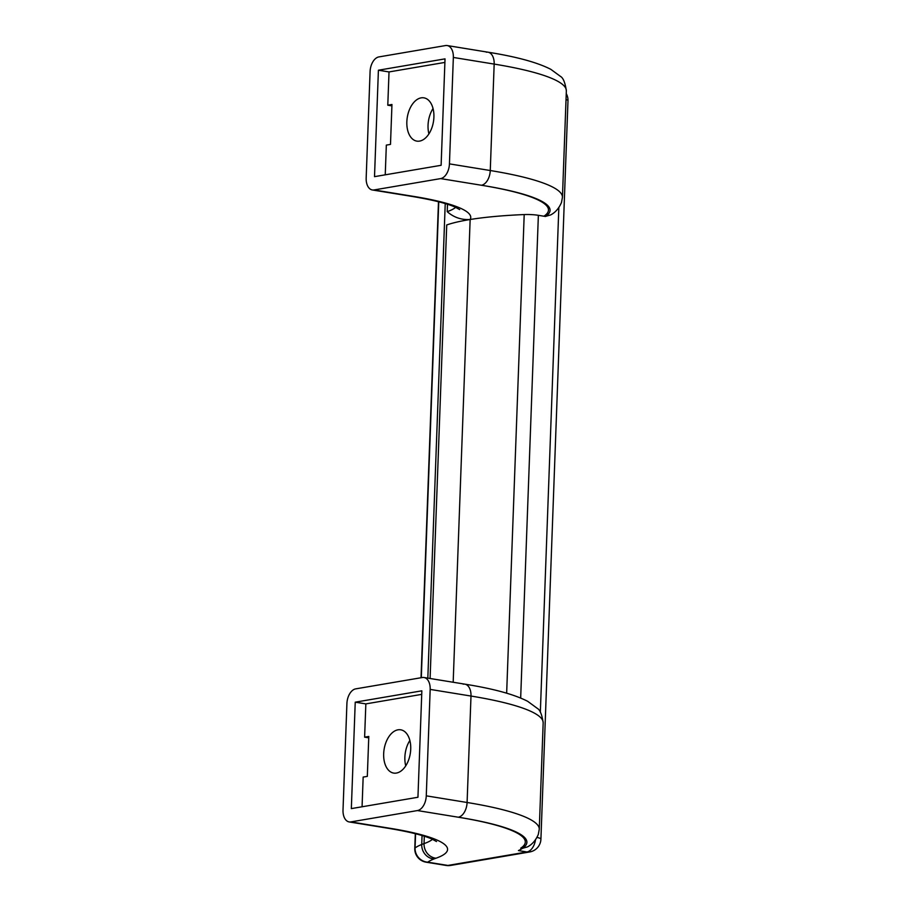 <?xml version="1.0" encoding="UTF-8"?>
<svg xmlns="http://www.w3.org/2000/svg" width="911" height="911" viewBox="0 0 911 911"><rect width="100%" height="100%" fill="white"/><g stroke="black" fill="none" stroke-linecap="round" stroke-linejoin="round"><path stroke-width="1.37" d="M405.737 765.855A21.921 13.255 99.2 0 1 409.859 740.484M396.399 773.063A21.921 13.255 -80.8 0 0 410.576 751.359A21.921 13.255 -80.8 0 0 400.715 729.802A21.921 13.255 -80.8 0 0 384.112 749.309A21.921 13.255 -80.8 0 0 393.677 773.086A21.921 13.255 -80.8 0 0 396.399 773.063M428.91 133.894A21.921 13.255 99.2 0 1 433.032 108.523M419.572 141.103A21.921 13.255 -80.8 0 0 433.75 119.398A21.921 13.255 -80.8 0 0 423.888 97.841A21.921 13.255 -80.8 0 0 407.285 117.348A21.921 13.255 -80.8 0 0 416.851 141.125A21.921 13.255 -80.8 0 0 419.572 141.103M385.239 174.821L386.332 145.111L390.489 144.405L391.958 104.492L387.79 105.198L391.912 105.87M453.177 682.259L470.144 219.505A158.514 25.622 -177.9 0 0 446.72 224.96A158.594 25.633 2.1 0 1 470.144 219.505A158.514 25.622 2.1 0 1 524.201 214.563A13.494 2.175 2.1 0 1 538.367 215.315L545.495 216.476A175.379 28.343 2.1 0 0 550.062 210.373A175.379 28.343 2.1 0 0 483.046 185.514L481.452 185.252A13.494 8.165 -80.8 0 0 490.266 170.528A13.494 8.165 99.2 0 1 481.452 185.252L440.628 178.602A13.494 8.165 -80.8 0 0 449.442 163.878L453.348 57.45A13.494 8.165 -80.8 0 0 447.187 45.55A13.494 8.165 -80.8 0 0 445.513 45.561L378.896 56.915A13.494 8.165 -80.8 0 0 370.082 71.627L366.176 178.066A13.494 8.165 -80.8 0 0 372.337 189.966A13.494 8.165 -80.8 0 0 374.022 189.955L414.038 196.469A148.402 23.982 2.1 0 1 470.144 219.505C461.456 220.041 453.803 217.433 447.21 211.659A134.908 21.807 -177.9 0 0 455.671 207.332M447.187 45.55L488.011 52.2A13.494 8.165 99.2 0 1 494.172 64.089A13.494 8.165 -80.8 0 0 488.011 52.2A13.494 8.165 -80.8 0 0 486.326 52.2M449.442 163.878L490.266 170.528L494.172 64.089L453.348 57.45M440.628 178.602L374.022 189.955M368.739 737.83L364.616 737.158L368.784 736.452L367.327 776.366L363.159 777.072L362.066 806.782M364.616 737.158L365.846 703.896L421.713 694.376M351.339 808.604L355.233 702.176L421.85 690.823L417.944 797.262L351.339 808.604M365.846 703.896L355.233 702.176M424.014 677.511L464.838 684.15C493.306 688.682 514.26 694.398 527.674 701.311L537.331 708.382C540.052 709.863 541.999 714.679 543.172 722.833A188.873 30.518 -177.9 0 0 470.998 696.05L467.092 802.489L470.998 696.05A13.494 8.165 -80.8 0 0 464.838 684.15A13.494 8.165 99.2 0 1 470.998 696.05L430.174 689.411A13.494 8.165 -80.8 0 0 424.014 677.511A13.494 8.165 -80.8 0 0 422.34 677.522L355.723 688.864A13.494 8.165 -80.8 0 0 346.909 703.588L343.014 810.027A13.494 8.165 -80.8 0 0 349.164 821.927A13.494 8.165 -80.8 0 0 350.849 821.916L390.865 828.429A148.402 23.982 2.1 0 1 435.982 858.219A145.02 23.435 -177.9 0 0 433.864 859.005A145.304 23.481 -177.9 0 0 427.771 862.17L447.848 865.439L526.945 851.967L518.427 850.578A175.379 28.343 2.1 0 0 526.888 842.333A175.379 28.343 2.1 0 0 459.873 817.463L458.279 817.213A175.379 28.343 2.1 0 1 525.305 842.071A175.379 28.343 2.1 0 1 520.739 848.175M430.174 689.411L426.268 795.838L467.092 802.489A13.494 8.165 99.2 0 1 458.279 817.213A13.494 8.165 -80.8 0 0 467.092 802.489A188.873 30.518 2.1 0 1 539.266 829.272L543.172 722.833M426.086 862.182A13.494 13.494 0 0 1 414.778 848.369A13.494 2.175 2.1 0 1 415.063 847.947A13.494 13.039 53.9 0 0 427.771 862.17A13.494 8.165 -80.8 0 1 426.086 862.182L446.174 865.45A13.494 8.165 -80.8 0 0 447.848 865.439A13.494 10.522 -99.7 0 0 450.603 865.439L529.701 851.956A13.494 10.522 -99.7 0 1 526.945 851.967A13.494 8.165 99.2 0 0 535.52 839.794M458.279 817.213L417.454 810.562L350.849 821.916M417.454 810.562A13.494 8.165 -80.8 0 0 426.268 795.838M444.887 62.415L389.02 71.935L387.79 105.198M378.407 70.215L374.512 176.654L441.118 165.301L445.024 58.862L378.407 70.215L389.02 71.935M490.266 170.528L494.172 64.089A188.873 30.518 -177.9 0 1 566.346 90.872L562.44 197.311A188.873 30.518 2.1 0 0 490.266 170.528M550.551 214.962L545.712 216.34M481.452 185.252A175.379 28.343 2.1 0 1 548.479 210.122A175.379 28.343 2.1 0 1 543.913 216.214M464.838 684.15A13.494 8.165 -80.8 0 0 463.164 684.161M527.378 846.923L522.538 848.3M506.653 693.18L524.201 214.563M520.671 698.02L538.367 215.315M447.21 211.659L447.483 204.269M372.337 189.966L412.353 196.48A13.494 8.165 -80.8 0 0 414.038 196.469M537 837.46A13.494 2.175 2.1 0 1 540.918 839.156L567.986 100.757A13.494 2.175 -177.9 0 0 566.027 99.538M415.587 833.77L415.063 847.947A158.787 25.656 2.1 0 1 421.725 844.486A13.494 12.492 68.4 0 0 433.864 859.005M422.055 835.535L421.725 844.486A158.514 25.622 2.1 0 1 424.036 843.62A13.494 12.299 70.8 0 0 435.982 858.219M436.506 841.548L431.837 838.997C423.513 835.33 409.29 831.811 389.179 828.441A13.494 8.165 -80.8 0 0 390.865 828.429M424.31 836.23L424.036 843.62A134.908 21.807 -177.9 0 0 432.497 839.293M540.337 712.288L558.842 207.617M421.303 677.693L438.76 201.809M427.828 678.126L445.228 203.574M430.094 678.501L446.72 224.96M412.353 196.48C432.463 199.851 446.686 203.369 455.01 207.036L459.679 209.587M567.986 100.757A13.494 13.494 0 0 0 566.243 93.617M446.174 865.45A13.494 13.494 0 0 0 450.603 865.439M389.179 828.441L349.164 821.927M529.701 851.956A13.494 13.494 0 0 0 540.918 839.156M414.778 848.369L415.314 833.702M421.03 677.738L438.487 201.741M488.011 52.2C516.48 56.721 537.433 62.438 550.848 69.35L560.504 76.422C563.226 77.902 565.173 82.719 566.346 90.872M550.563 214.973C555.243 212.605 558.887 208.46 561.472 202.538L562.44 197.311M527.389 846.934C532.07 844.565 535.714 840.42 538.299 834.487L539.266 829.272"/></g></svg>
